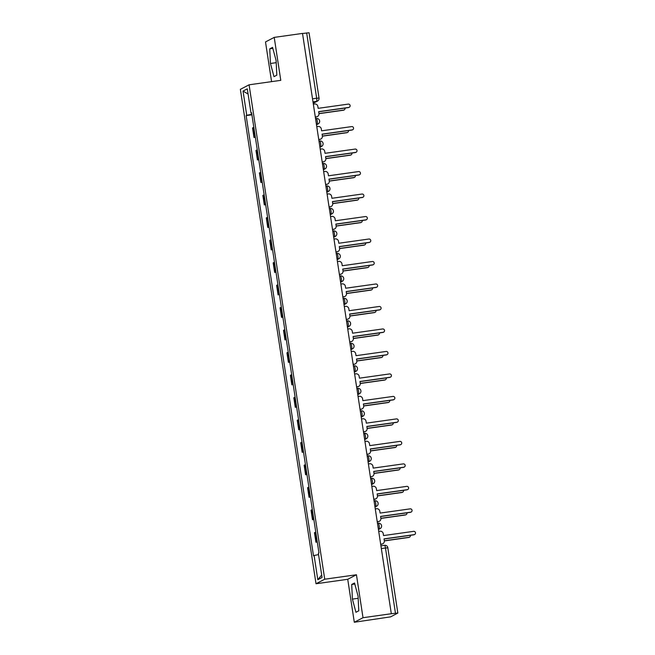 <?xml version="1.0" encoding="UTF-8"?>
<svg xmlns="http://www.w3.org/2000/svg" width="655" height="655" viewBox="0 0 655 655"><rect width="100%" height="100%" fill="white"/><g stroke="black" fill="none" stroke-linecap="round" stroke-linejoin="round"><path stroke-width="0.98" d="M354.306 622.25L363.009 617.706L391.313 613.727L302.512 33.413L274.216 37.392L280.782 80.344L249.072 84.806L240.369 89.35L316.021 583.752L347.731 579.298L354.306 622.25L390.617 616.854L397.847 613.064L395.464 613.244L385.476 547.948A2.923 0.54 -98 0 0 384.559 545.312A2.923 0.54 -98 0 0 384.526 545.328L380.923 545.836L384.559 545.312A2.923 2.923 0 0 1 387.858 547.768L381.333 548.53M274.216 37.392L265.504 41.936L271.579 81.638M363.009 617.706L356.443 574.754L324.733 579.208L249.072 84.806M391.313 613.727L395.464 613.244M302.528 33.511L309.045 32.75L319.034 98.045L316.66 98.225L306.663 32.93M253.829 127.357A6.722 0.434 171.3 0 0 253.305 127.545L252.535 127.954L253.984 137.468L254.762 137.059A6.722 0.434 -8.7 0 1 255.286 136.87M255.352 137.272L253.984 137.468M257.276 149.848A6.722 0.434 171.3 0 0 256.744 150.036L255.974 150.437L257.431 159.951L258.201 159.55A6.722 0.434 -8.7 0 1 258.725 159.361M258.79 159.763L257.431 159.951M260.715 172.331A6.722 0.434 171.3 0 0 260.191 172.519L259.413 172.928L260.87 182.442L261.648 182.033A6.722 0.434 -8.7 0 1 262.172 181.844M262.229 182.246L260.87 182.442M264.153 194.822A6.722 0.434 171.3 0 0 263.629 195.01L262.851 195.411L264.309 204.925L265.087 204.524A6.722 0.434 -8.7 0 1 265.611 204.327M265.668 204.737L264.309 204.925M267.592 217.304A6.722 0.434 171.3 0 0 267.068 217.493L266.298 217.894L267.748 227.408L268.525 227.007A6.722 0.434 -8.7 0 1 269.049 226.818M269.115 227.219L267.748 227.408M271.039 239.787A6.722 0.434 171.3 0 0 270.515 239.976L269.737 240.385L271.195 249.899L271.964 249.49A6.722 0.434 -8.7 0 1 272.488 249.301M272.554 249.702L271.195 249.899M274.478 262.278A6.722 0.434 171.3 0 0 273.954 262.467L273.176 262.868L274.633 272.382L275.411 271.981A6.722 0.434 -8.7 0 1 275.935 271.792M275.992 272.193L274.633 272.382M277.916 284.761A6.722 0.434 171.3 0 0 277.392 284.95L276.615 285.359L278.072 294.865L278.85 294.463A6.722 0.434 -8.7 0 1 279.374 294.275M279.439 294.676L278.072 294.865M281.355 307.252A6.722 0.434 171.3 0 0 280.831 307.441L280.062 307.842L281.519 317.356L282.289 316.954A6.722 0.434 -8.7 0 1 282.813 316.758M282.878 317.167L281.519 317.356M284.802 329.735A6.722 0.434 171.3 0 0 284.278 329.923L283.5 330.325L284.958 339.839L285.727 339.437A6.722 0.434 -8.7 0 1 286.26 339.249M286.317 339.65L284.958 339.839M288.241 352.218A6.722 0.434 171.3 0 0 287.717 352.406L286.939 352.816L288.397 362.33L289.174 361.92A6.722 0.434 -8.7 0 1 289.698 361.732M289.756 362.133L288.397 362.33M291.68 374.709A6.722 0.434 171.3 0 0 291.156 374.897L290.378 375.299L291.835 384.812L292.613 384.411A6.722 0.434 -8.7 0 1 293.137 384.223M293.203 384.624L291.835 384.812M295.118 397.192A6.722 0.434 171.3 0 0 294.594 397.38L293.825 397.79L295.282 407.295L296.052 406.894A6.722 0.434 -8.7 0 1 296.576 406.706M296.641 407.107L295.282 407.295M298.565 419.675A6.722 0.434 171.3 0 0 298.041 419.871L297.264 420.273L298.721 429.786L299.491 429.385A6.722 0.434 -8.7 0 1 300.023 429.189M300.08 429.59L298.721 429.786M302.004 442.166A6.722 0.434 171.3 0 0 301.48 442.354L300.702 442.755L302.16 452.269L302.938 451.868A6.722 0.434 -8.7 0 1 303.462 451.68M303.519 452.081L302.16 452.269M305.443 464.649A6.722 0.434 171.3 0 0 304.919 464.837L304.149 465.246L305.598 474.76L306.376 474.351A6.722 0.434 -8.7 0 1 306.9 474.163M306.966 474.564L305.598 474.76M308.89 487.14A6.722 0.434 171.3 0 0 308.358 487.328L307.588 487.729L309.045 497.243L309.815 496.842A6.722 0.434 -8.7 0 1 310.339 496.654M310.404 497.055L309.045 497.243M312.329 509.623A6.722 0.434 171.3 0 0 311.805 509.811L311.027 510.212L312.484 519.726L313.254 519.325A6.722 0.434 -8.7 0 1 313.786 519.137M313.843 519.538L312.484 519.726M315.767 532.106A6.722 0.434 171.3 0 0 315.243 532.302L314.465 532.703L315.923 542.217L316.701 541.808A6.722 0.434 -8.7 0 1 317.225 541.62M317.282 542.021L315.923 542.217M251.831 114.281L246.739 115.288L243.03 91.07L247.295 88.851L251.004 113.061L251.643 113.028M321.687 574.984L317.806 579.716L322.063 577.489L318.363 553.27L318.96 552.959L251.594 112.75L251.004 113.061M317.806 579.716L314.097 555.497L318.567 554.613M246.739 115.288L246.141 115.599L313.499 555.808L314.097 555.497M316.021 583.752L324.733 579.208M276.819 75.178L276.107 60.53L272.562 47.357L269.737 48.838L270.45 63.486L273.995 76.651L276.819 75.178M347.731 579.298L356.443 574.754M358.784 610.812L358.072 596.165L354.527 582.991L351.702 584.465L352.415 599.112L355.952 612.286L358.784 610.812M251.905 114.789L246.141 115.599M243.03 91.07L248.089 94.033M276.214 62.675L270.45 63.486M272.84 48.396L269.737 48.838M358.17 598.302L352.415 599.112M354.805 584.031L351.702 584.465M315.301 116.983L316.537 116.811A2.923 2.866 62.4 0 0 318.944 113.528L318.657 111.653L348.73 107.42A1.678 1.646 62.4 0 0 350.048 105.267A1.678 1.646 62.4 0 0 348.223 104.112L318.15 108.337L317.863 106.462A2.923 2.866 62.4 0 0 314.58 103.981L313.336 104.153M349.254 107.256L348.927 107.428A1.678 1.646 -117.6 0 1 348.403 107.6L318.674 111.776M317.454 116.516L317.118 116.688A2.923 2.866 -117.6 0 1 316.209 116.983L315.317 117.106M318.944 113.544L343.654 110.073A1.678 1.646 62.4 0 0 345.013 108.075M344.178 109.909L343.85 110.081A1.678 1.646 -117.6 0 1 343.326 110.245L318.96 113.667M318.739 139.466L319.984 139.294A2.923 2.866 62.4 0 0 322.383 136.011L322.096 134.136L352.169 129.911A1.678 1.646 62.4 0 0 353.487 127.75A1.678 1.646 62.4 0 0 351.669 126.595L321.589 130.82L321.302 128.953A2.923 2.866 62.4 0 0 318.019 126.464L316.774 126.644M352.693 129.739L352.365 129.911A1.678 1.646 -117.6 0 1 351.841 130.083L322.113 134.259M320.893 138.999L320.565 139.179A2.923 2.866 -117.6 0 1 319.648 139.466L318.756 139.597M322.178 161.957L323.423 161.785A2.923 2.866 62.4 0 0 325.822 158.502L325.535 156.627L355.616 152.394A1.678 1.646 62.4 0 0 356.934 150.232A1.678 1.646 62.4 0 0 355.108 149.078L325.027 153.311L324.741 151.436A2.923 2.866 62.4 0 0 321.458 148.955L320.213 149.127M356.14 152.23L355.804 152.402A1.678 1.646 -117.6 0 1 355.28 152.566L325.56 156.75M324.331 161.49L324.004 161.662A2.923 2.866 -117.6 0 1 323.095 161.957L322.203 162.08M322.391 136.035L347.093 132.556A1.678 1.646 62.4 0 0 348.46 130.558M347.617 132.392L347.289 132.564A1.678 1.646 -117.6 0 1 346.765 132.728L322.399 136.158M325.83 158.518L350.54 155.047A1.678 1.646 62.4 0 0 351.899 153.041M351.064 154.875L350.728 155.047A1.678 1.646 -117.6 0 1 350.204 155.219L325.846 158.641M325.625 184.44L326.861 184.268A2.923 2.866 62.4 0 0 329.269 180.985L328.982 179.11L359.055 174.885A1.678 1.646 62.4 0 0 360.373 172.724A1.678 1.646 62.4 0 0 358.547 171.569L328.474 175.794L328.188 173.919A2.923 2.866 62.4 0 0 324.896 171.438L323.66 171.61M359.579 174.713L359.251 174.885A1.678 1.646 -117.6 0 1 358.727 175.057L328.998 179.233M327.77 183.973L327.443 184.145A2.923 2.866 -117.6 0 1 326.534 184.44L325.641 184.563M329.064 206.931L330.3 206.751A2.923 2.866 62.4 0 0 332.707 203.468L332.421 201.601L362.493 197.368A1.678 1.646 62.4 0 0 363.812 195.206A1.678 1.646 62.4 0 0 361.986 194.052L331.913 198.285L331.627 196.41A2.923 2.866 62.4 0 0 328.343 193.921L327.099 194.101M363.017 197.204L362.69 197.376A1.678 1.646 -117.6 0 1 362.166 197.54L332.437 201.724M331.217 206.464L330.881 206.636A2.923 2.866 -117.6 0 1 329.973 206.923L329.08 207.054M332.503 229.414L333.747 229.242A2.923 2.866 62.4 0 0 336.146 225.959L335.859 224.084L365.94 219.851A1.678 1.646 62.4 0 0 367.25 217.697A1.678 1.646 62.4 0 0 365.433 216.543L335.352 220.768L335.065 218.893A2.923 2.866 62.4 0 0 331.782 216.412L330.538 216.584M366.456 219.687L366.129 219.859A1.678 1.646 -117.6 0 1 365.605 220.023L335.876 224.206M334.656 228.947L334.328 229.119A2.923 2.866 -117.6 0 1 333.411 229.414L332.519 229.537M329.269 181.001L353.978 177.53A1.678 1.646 62.4 0 0 355.337 175.532M354.502 177.366L354.175 177.538A1.678 1.646 -117.6 0 1 353.651 177.701L329.285 181.132M332.707 203.492L357.417 200.021A1.678 1.646 62.4 0 0 358.776 198.015M357.941 199.849L357.614 200.021A1.678 1.646 -117.6 0 1 357.09 200.193L332.724 203.615M336.154 225.975L360.856 222.503A1.678 1.646 62.4 0 0 362.223 220.506M361.38 222.332L361.052 222.512A1.678 1.646 -117.6 0 1 360.528 222.675L336.162 226.098M335.941 251.897L337.186 251.725A2.923 2.866 62.4 0 0 339.585 248.441L339.298 246.567L369.379 242.342A1.678 1.646 62.4 0 0 370.697 240.18A1.678 1.646 62.4 0 0 368.871 239.026L338.791 243.251L338.504 241.384A2.923 2.866 62.4 0 0 335.221 238.895L333.985 239.075M369.903 242.17L369.567 242.342A1.678 1.646 -117.6 0 1 369.043 242.514L339.323 246.689M338.095 251.43L337.767 251.602A2.923 2.866 -117.6 0 1 336.858 251.897L335.966 252.019M339.593 248.466L364.303 244.986A1.678 1.646 62.4 0 0 365.662 242.989M364.827 244.823L364.491 244.995A1.678 1.646 -117.6 0 1 363.967 245.158L339.609 248.589M339.388 274.388L340.625 274.208A2.923 2.866 62.4 0 0 343.032 270.933L342.745 269.058L372.818 264.825A1.678 1.646 62.4 0 0 374.136 262.663A1.678 1.646 62.4 0 0 372.31 261.509L342.238 265.742L341.951 263.867A2.923 2.866 62.4 0 0 338.66 261.386L337.423 261.558M373.342 264.661L373.014 264.833A1.678 1.646 -117.6 0 1 372.49 264.997L342.761 269.18M341.533 273.921L341.206 274.093A2.923 2.866 -117.6 0 1 340.297 274.388L339.405 274.51M343.032 270.949L367.742 267.477A1.678 1.646 62.4 0 0 369.101 265.471M368.266 267.305L367.938 267.477A1.678 1.646 -117.6 0 1 367.414 267.649L343.048 271.072M342.827 296.871L344.063 296.699A2.923 2.866 62.4 0 0 346.47 293.415L346.184 291.54L376.257 287.316A1.678 1.646 62.4 0 0 377.575 285.154A1.678 1.646 62.4 0 0 375.749 284L345.676 288.225L345.39 286.35A2.923 2.866 62.4 0 0 342.106 283.869L340.862 284.041M376.781 287.144L376.453 287.316A1.678 1.646 -117.6 0 1 375.929 287.488L346.2 291.663M344.98 296.404L344.645 296.576A2.923 2.866 -117.6 0 1 343.736 296.871L342.843 296.993M346.47 293.432L371.18 289.96A1.678 1.646 62.4 0 0 372.539 287.963M371.704 289.797L371.377 289.969A1.678 1.646 -117.6 0 1 370.853 290.132L346.487 293.563M346.266 319.362L347.51 319.181A2.923 2.866 62.4 0 0 349.909 315.898L349.623 314.023L379.703 309.799A1.678 1.646 62.4 0 0 381.014 307.637A1.678 1.646 62.4 0 0 379.196 306.483L349.115 310.716L348.828 308.841A2.923 2.866 62.4 0 0 345.545 306.352L344.301 306.532M380.227 309.627L379.892 309.807A1.678 1.646 -117.6 0 1 379.368 309.971L349.647 314.154M348.419 318.895L348.092 319.067A2.923 2.866 -117.6 0 1 347.175 319.353L346.282 319.484M349.917 315.923L374.619 312.451A1.678 1.646 62.4 0 0 375.986 310.445M375.143 312.279L374.816 312.451A1.678 1.646 -117.6 0 1 374.292 312.623L349.926 316.046M349.704 341.844L350.949 341.673A2.923 2.866 62.4 0 0 353.348 338.389L353.061 336.514L383.142 332.281A1.678 1.646 62.4 0 0 384.46 330.12A1.678 1.646 62.4 0 0 382.635 328.966L352.562 333.198L352.267 331.324A2.923 2.866 62.4 0 0 348.984 328.843L347.748 329.015M383.666 332.118L383.331 332.29A1.678 1.646 -117.6 0 1 382.815 332.453L353.086 336.637M351.858 341.378L351.53 341.55A2.923 2.866 -117.6 0 1 350.622 341.844L349.729 341.967M353.151 364.327L354.388 364.155A2.923 2.866 62.4 0 0 356.795 360.872L356.508 358.997L386.581 354.773A1.678 1.646 62.4 0 0 387.899 352.611A1.678 1.646 62.4 0 0 386.073 351.457L356.001 355.681L355.714 353.806A2.923 2.866 62.4 0 0 352.431 351.326L351.186 351.506M387.105 354.601L386.777 354.773A1.678 1.646 -117.6 0 1 386.253 354.944L356.525 359.12M355.305 363.861L354.969 364.033A2.923 2.866 -117.6 0 1 354.06 364.327L353.168 364.45M356.59 386.818L357.835 386.638A2.923 2.866 62.4 0 0 360.234 383.363L359.947 381.488L390.02 377.255A1.678 1.646 62.4 0 0 391.338 375.094A1.678 1.646 62.4 0 0 389.512 373.94L359.439 378.172L359.153 376.298A2.923 2.866 62.4 0 0 355.87 373.817L354.625 373.989M390.544 377.092L390.216 377.264A1.678 1.646 -117.6 0 1 389.692 377.427L359.963 381.611M358.743 386.352L358.408 386.524A2.923 2.866 -117.6 0 1 357.499 386.81L356.607 386.941M360.029 409.301L361.273 409.129A2.923 2.866 62.4 0 0 363.672 405.846L363.386 403.971L393.467 399.746A1.678 1.646 62.4 0 0 394.777 397.585A1.678 1.646 62.4 0 0 392.959 396.431L362.878 400.655L362.592 398.78A2.923 2.866 62.4 0 0 359.308 396.3L358.064 396.471M393.991 399.575L393.655 399.746A1.678 1.646 -117.6 0 1 393.131 399.918L363.41 404.094M362.182 408.835L361.855 409.007A2.923 2.866 -117.6 0 1 360.938 409.301L360.045 409.424M363.468 431.792L364.712 431.612A2.923 2.866 62.4 0 0 367.119 428.329L366.825 426.454L396.905 422.229A1.678 1.646 62.4 0 0 398.224 420.068A1.678 1.646 62.4 0 0 396.398 418.913L366.325 423.146L366.039 421.271A2.923 2.866 62.4 0 0 362.747 418.782L361.511 418.963M397.429 422.057L397.094 422.229A1.678 1.646 -117.6 0 1 396.578 422.401L366.849 426.577M365.621 431.326L365.293 431.498A2.923 2.866 -117.6 0 1 364.385 431.784L363.492 431.915M366.915 454.275L368.151 454.103A2.923 2.866 62.4 0 0 370.558 450.82L370.272 448.945L400.344 444.712A1.678 1.646 62.4 0 0 401.662 442.551A1.678 1.646 62.4 0 0 399.837 441.396L369.764 445.629L369.477 443.754A2.923 2.866 62.4 0 0 366.194 441.274L364.95 441.445M400.868 444.548L400.541 444.72A1.678 1.646 -117.6 0 1 400.017 444.884L370.288 449.068M369.068 453.809L368.732 453.981A2.923 2.866 -117.6 0 1 367.823 454.275L366.931 454.398M353.356 338.406L378.066 334.934A1.678 1.646 62.4 0 0 379.425 332.936M378.59 334.762L378.254 334.934A1.678 1.646 -117.6 0 1 377.73 335.106L353.373 338.529M356.795 360.897L381.505 357.417A1.678 1.646 62.4 0 0 382.864 355.419M382.029 357.253L381.701 357.425A1.678 1.646 -117.6 0 1 381.177 357.589L356.811 361.02M360.234 383.38L384.944 379.908A1.678 1.646 62.4 0 0 386.303 377.902M385.467 379.736L385.14 379.908A1.678 1.646 -117.6 0 1 384.616 380.08L360.25 383.502M363.681 405.863L388.382 402.391A1.678 1.646 62.4 0 0 389.75 400.393M388.906 402.227L388.579 402.399A1.678 1.646 -117.6 0 1 388.055 402.563L363.697 405.994M367.119 428.354L391.829 424.874A1.678 1.646 62.4 0 0 393.188 422.876M392.353 424.71L392.017 424.882A1.678 1.646 -117.6 0 1 391.493 425.054L367.136 428.476M370.558 450.837L395.268 447.365A1.678 1.646 62.4 0 0 396.627 445.367M395.792 447.193L395.464 447.365A1.678 1.646 -117.6 0 1 394.94 447.537L370.574 450.959M370.353 476.758L371.598 476.586A2.923 2.866 62.4 0 0 373.997 473.303L373.71 471.428L403.783 467.203A1.678 1.646 62.4 0 0 405.101 465.042A1.678 1.646 62.4 0 0 403.275 463.887L373.203 468.112L372.916 466.237A2.923 2.866 62.4 0 0 369.633 463.756L368.388 463.928M404.307 467.031L403.979 467.203A1.678 1.646 -117.6 0 1 403.455 467.375L373.727 471.551M372.507 476.291L372.171 476.463A2.923 2.866 -117.6 0 1 371.262 476.758L370.37 476.881M373.997 473.328L398.707 469.848A1.678 1.646 62.4 0 0 400.066 467.85M399.231 469.684L398.903 469.856A1.678 1.646 -117.6 0 1 398.379 470.02L374.013 473.45M373.792 499.249L375.037 499.069A2.923 2.866 62.4 0 0 377.436 495.786L377.149 493.919L407.23 489.686A1.678 1.646 62.4 0 0 408.54 487.525A1.678 1.646 62.4 0 0 406.722 486.37L376.641 490.603L376.355 488.728A2.923 2.866 62.4 0 0 373.072 486.247L371.827 486.419M407.754 489.522L407.418 489.694A1.678 1.646 -117.6 0 1 406.894 489.858L377.174 494.042M375.945 498.783L375.618 498.954A2.923 2.866 -117.6 0 1 374.709 499.241L373.808 499.372M377.444 495.81L402.154 492.339A1.678 1.646 62.4 0 0 403.513 490.333M402.669 492.167L402.342 492.339A1.678 1.646 -117.6 0 1 401.818 492.511L377.46 495.933M377.231 521.732L378.475 521.56A2.923 2.866 62.4 0 0 380.882 518.277L380.596 516.402L410.669 512.177A1.678 1.646 62.4 0 0 411.987 510.016A1.678 1.646 62.4 0 0 410.161 508.861L380.088 513.086L379.802 511.211A2.923 2.866 62.4 0 0 376.51 508.73L375.274 508.902M411.193 512.005L410.865 512.177A1.678 1.646 -117.6 0 1 410.341 512.349L380.612 516.525M379.384 521.265L379.057 521.437A2.923 2.866 -117.6 0 1 378.148 521.732L377.255 521.855M380.882 518.293L405.592 514.822A1.678 1.646 62.4 0 0 406.952 512.824M406.116 514.658L405.781 514.83A1.678 1.646 -117.6 0 1 405.257 514.994L380.899 518.416M380.678 544.223L381.914 544.043A2.923 2.866 62.4 0 0 384.321 540.76L384.035 538.885L414.107 534.66A1.678 1.646 62.4 0 0 415.426 532.499A1.678 1.646 62.4 0 0 413.6 531.344L383.527 535.569L383.24 533.702A2.923 2.866 62.4 0 0 379.957 531.213L378.713 531.393M414.631 534.488L414.304 534.66A1.678 1.646 -117.6 0 1 413.78 534.832L384.051 539.008M382.831 543.756L382.495 543.928A2.923 2.866 -117.6 0 1 381.587 544.215L380.694 544.346M384.321 540.784L409.031 537.305A1.678 1.646 62.4 0 0 410.39 535.307M409.555 537.141L409.228 537.313A1.678 1.646 -117.6 0 1 408.704 537.477L384.338 540.907M379.188 525.859A2.923 0.54 -98 0 0 378.271 523.23A2.923 0.54 -98 0 0 378.238 523.239L378.271 523.23A2.923 2.923 0 0 1 380.031 528.716A2.923 2.866 62.4 0 1 379.122 529.003A2.923 0.54 -98 0 0 379.188 525.859M375.749 503.376A2.923 0.54 -98 0 0 374.832 500.748A2.923 0.54 -98 0 0 374.799 500.756L374.832 500.748A2.923 2.923 0 0 1 376.592 506.225A2.923 2.866 62.4 0 1 375.683 506.52A2.923 0.54 -98 0 0 375.749 503.376M371.524 484.405L372.245 484.037A2.923 0.54 -98 0 0 372.31 480.885A2.923 0.54 -98 0 0 371.393 478.256A2.923 0.54 -98 0 0 371.36 478.265L370.599 478.379M368.863 458.402A2.923 0.54 -98 0 0 367.954 455.774A2.923 0.54 -98 0 0 367.913 455.782L367.954 455.774A2.923 2.923 0 0 1 369.707 461.259A2.923 2.866 62.4 0 1 368.798 461.546A2.923 0.54 -98 0 0 368.863 458.402M365.424 435.911A2.923 0.54 -98 0 0 364.507 433.283A2.923 0.54 -98 0 0 364.475 433.299L364.507 433.283A2.923 2.923 0 0 1 366.268 438.768A2.923 2.866 62.4 0 1 365.359 439.063A2.923 0.54 -98 0 0 365.424 435.911M361.986 413.428A2.923 0.54 -98 0 0 361.069 410.8A2.923 0.54 -98 0 0 361.036 410.808L361.069 410.8A2.923 2.923 0 0 1 362.829 416.285A2.923 2.866 62.4 0 1 361.92 416.58A2.923 0.54 -98 0 0 361.986 413.428M358.547 390.945A2.923 0.54 -98 0 0 357.63 388.317A2.923 0.54 -98 0 0 357.597 388.325L357.63 388.317A2.923 2.923 0 0 1 359.39 393.794A2.923 2.866 62.4 0 1 358.473 394.089A2.923 0.54 -98 0 0 358.547 390.945M355.1 368.454A2.923 0.54 -98 0 0 354.191 365.826A2.923 0.54 -98 0 0 354.15 365.842L354.191 365.826A2.923 2.923 0 0 1 355.943 371.311A2.923 2.866 62.4 0 1 355.035 371.606A2.923 0.54 -98 0 0 355.1 368.454M351.661 345.971A2.923 0.54 -98 0 0 350.744 343.343A2.923 0.54 -98 0 0 350.712 343.351L350.744 343.343A2.923 2.923 0 0 1 352.505 348.828A2.923 2.866 62.4 0 1 351.596 349.115A2.923 0.54 -98 0 0 351.661 345.971M347.437 327.009L348.157 326.632A2.923 0.54 -98 0 0 348.223 323.48A2.923 0.54 -98 0 0 347.306 320.852A2.923 0.54 -98 0 0 347.273 320.868L346.511 320.975M344.784 300.997A2.923 0.54 -98 0 0 343.867 298.369A2.923 0.54 -98 0 0 343.834 298.377L343.867 298.369A2.923 2.923 0 0 1 345.627 303.854A2.923 2.866 62.4 0 1 344.71 304.149A2.923 0.54 -98 0 0 344.784 300.997M341.337 278.514A2.923 0.54 -98 0 0 340.428 275.886A2.923 0.54 -98 0 0 340.387 275.894L340.428 275.886A2.923 2.923 0 0 1 342.18 281.372A2.923 2.866 62.4 0 1 341.271 281.658A2.923 0.54 -98 0 0 341.337 278.514M337.898 256.023A2.923 0.54 -98 0 0 336.981 253.395A2.923 0.54 -98 0 0 336.948 253.411L336.981 253.395A2.923 2.923 0 0 1 338.741 258.881A2.923 2.866 62.4 0 1 337.833 259.175A2.923 0.54 -98 0 0 337.898 256.023M334.459 233.54A2.923 0.54 -98 0 0 333.542 230.912A2.923 0.54 -98 0 0 333.51 230.92L333.542 230.912A2.923 2.923 0 0 1 335.303 236.398A2.923 2.866 62.4 0 1 334.394 236.684A2.923 0.54 -98 0 0 334.459 233.54M331.021 211.057A2.923 0.54 -98 0 0 330.104 208.421A2.923 0.54 -98 0 0 330.071 208.437L330.104 208.421A2.923 2.923 0 0 1 331.864 213.907A2.923 2.866 62.4 0 1 330.947 214.201A2.923 0.54 -98 0 0 331.021 211.057M327.574 188.566A2.923 0.54 -98 0 0 326.665 185.938A2.923 0.54 -98 0 0 326.624 185.946L326.665 185.938A2.923 2.923 0 0 1 328.417 191.424A2.923 2.866 62.4 0 1 327.508 191.719A2.923 0.54 -98 0 0 327.574 188.566M323.349 169.604L324.069 169.227A2.923 0.54 -98 0 0 324.135 166.083A2.923 0.54 -98 0 0 323.218 163.455A2.923 0.54 -98 0 0 323.185 163.463L322.424 163.57M320.696 143.592A2.923 0.54 -98 0 0 319.779 140.964A2.923 0.54 -98 0 0 319.746 140.981L319.779 140.964A2.923 2.923 0 0 1 321.54 146.45A2.923 2.866 62.4 0 1 320.631 146.745A2.923 0.54 -98 0 0 320.696 143.592M317.257 121.109A2.923 0.54 -98 0 0 316.34 118.481A2.923 0.54 -98 0 0 316.308 118.489L316.34 118.481A2.923 2.923 0 0 1 318.101 123.967A2.923 2.866 62.4 0 1 317.184 124.253A2.923 0.54 -98 0 0 317.257 121.109M313.18 103.146L316.594 101.369A2.923 0.54 -98 0 0 316.66 98.225L312.517 98.807M312.984 101.877L316.594 101.369A2.923 2.866 -117.6 0 0 317.503 101.083A2.923 2.923 0 0 0 319.034 98.045L318.993 98.086A2.923 2.866 -117.6 0 1 317.503 101.083L313.205 103.318M378.402 529.379L379.122 529.003L378.361 529.109M374.963 506.896L375.683 506.52L374.922 506.626M371.483 484.143L372.245 484.037A2.923 2.866 62.4 0 0 373.154 483.742A2.923 2.923 0 0 0 371.393 478.256L370.599 478.371M368.085 461.922L368.798 461.546L368.044 461.652M364.639 439.44L365.359 439.063L364.598 439.169M361.2 416.948L361.92 416.58L361.159 416.686M357.761 394.466L358.473 394.089L357.72 394.195M354.322 371.974L355.035 371.606L354.281 371.712M350.875 349.492L351.596 349.115L350.834 349.221M347.396 326.739L348.157 326.632A2.923 2.866 62.4 0 0 349.066 326.337A2.923 2.923 0 0 0 347.306 320.852L346.511 320.966M343.998 304.518L344.71 304.149L343.957 304.256M340.551 282.035L341.271 281.658L340.51 281.765M337.112 259.552L337.833 259.175L337.071 259.282M333.673 237.061L334.394 236.684L333.632 236.791M330.235 214.578L330.947 214.201L330.194 214.308M326.788 192.087L327.508 191.719L326.747 191.825M323.308 169.334L324.069 169.227A2.923 2.866 62.4 0 0 324.978 168.941A2.923 2.923 0 0 0 323.218 163.455L322.424 163.562M319.91 147.121L320.631 146.745L319.869 146.851M316.471 124.63L317.184 124.253L316.43 124.36M313.254 519.325L311.805 509.811M309.815 496.842L308.358 487.328M306.376 474.351L304.919 464.837M302.938 451.868L301.48 442.354M299.491 429.385L298.041 419.871M296.052 406.894L294.594 397.38M292.613 384.411L291.156 374.897M289.174 361.92L287.717 352.406M285.727 339.437L284.278 329.923M282.289 316.954L280.831 307.441M278.85 294.463L277.392 284.95M275.411 271.981L273.954 262.467M271.964 249.49L270.515 239.976M268.525 227.007L267.068 217.493M265.087 204.524L263.629 195.01M261.648 182.033L260.191 172.519M258.201 159.55L256.744 150.036M254.762 137.059L253.305 127.545M316.701 541.808L315.243 532.302M387.809 547.809L397.847 613.064M316.496 124.802L318.101 123.967M319.935 147.285L321.54 146.45M323.373 169.776L324.978 168.941M326.82 192.259L328.417 191.424M330.259 214.742L331.864 213.907M333.698 237.233L335.303 236.398M337.137 259.716L338.741 258.881M340.584 282.207L342.18 281.372M344.022 304.69L345.627 303.854M347.461 327.173L349.066 326.337M350.9 349.664L352.505 348.828M354.347 372.146L355.943 371.311M357.786 394.637L359.39 393.794M361.224 417.12L362.829 416.285M364.663 439.603L366.268 438.768M368.11 462.094L369.707 461.259M371.549 484.577L373.154 483.742M374.988 507.068L376.592 506.225M378.426 529.551L380.031 528.716"/></g></svg>
